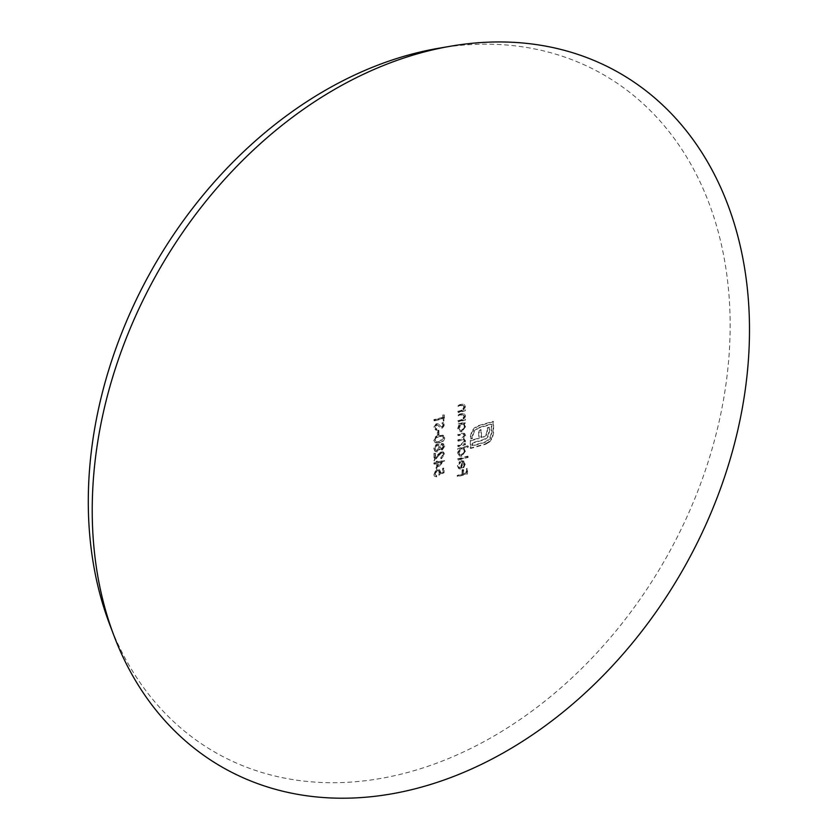 <?xml version="1.0" encoding="UTF-8"?>
<svg xmlns="http://www.w3.org/2000/svg" width="840" height="840" viewBox="0 0 840 840"><rect width="100%" height="100%" fill="white"/><g stroke="black" fill="none" stroke-linecap="round" stroke-linejoin="round"><path stroke-width="0.63" stroke-dasharray="4.2 3.15" d="M462.294 419.37L460.383 420.042A935.613 367.563 -179.7 0 1 457.81 420.735A935.875 491.778 75 0 1 457.821 421.722A935.634 367.574 0.3 0 0 464.94 419.8A935.834 491.757 -105 0 0 464.93 418.803A935.613 367.563 -179.7 0 1 463.649 419.16L465.014 415.706L463.995 413.616L461.381 413.669A935.435 367.49 -179.7 0 1 457.737 414.645A935.875 491.778 75 0 1 457.748 415.643A935.466 367.51 0.3 0 0 461.108 414.74L463.995 414.887L462.725 414.414L464.153 416.115L462.294 419.37L462.808 419.664L464.656 416.409L464.153 416.115M462.179 410.025L460.268 410.697A935.319 367.447 -179.7 0 1 457.695 411.39A935.875 491.778 75 0 1 457.706 412.377A935.351 367.469 0.3 0 0 464.825 410.456A935.834 491.757 -105 0 0 464.804 409.458A935.319 367.447 -179.7 0 1 463.522 409.815L464.877 406.35L463.838 404.25L461.223 404.303A935.067 367.353 -179.7 0 1 457.58 405.279A935.875 491.778 75 0 1 457.601 406.276A935.109 367.364 0.3 0 0 460.95 405.374L463.848 405.52L462.578 405.048L464.016 406.76L462.179 410.025L462.693 410.319L464.52 407.054L464.016 406.76M437.02 470.253L438.344 470.379L439.152 472.311L438.585 474.82A935.508 458.808 -10.6 0 0 443.572 472.447A935.718 491.694 -105 0 0 443.678 468.006A935.529 367.531 -179.7 0 1 442.659 468.269A935.697 491.683 75 0 1 442.575 471.944A935.529 458.724 169.4 0 1 439.95 473.193L440.181 471.87L439.036 469.466L437.01 469.298L433.409 473.949L434.543 476.269L436.139 476.543A935.519 491.589 -105 0 0 436.159 475.577L435.246 475.388L436.674 475.86L434.438 473.634L437.02 470.253L437.535 470.547L434.942 473.928L434.438 473.634M464.216 441.042L460.824 444.538A935.865 367.668 -179.7 0 1 457.821 445.347A935.875 491.778 75 0 1 457.821 446.324A935.855 367.657 0.3 0 0 464.93 444.392A935.834 491.757 -105 0 0 464.94 443.415A935.865 367.668 -179.7 0 1 463.712 443.751L465.087 440.632L463.386 438.554L465.108 435.151L464.237 433.325L461.727 433.367A935.844 367.657 -179.7 0 1 457.874 434.406A935.875 491.778 75 0 1 457.874 435.382A935.855 367.657 0.3 0 0 461.738 434.343L463.628 434.228L464.237 435.561L460.635 439.131A935.865 367.668 -179.7 0 1 457.863 439.877A935.875 491.778 75 0 1 457.853 440.864A935.875 367.668 0.3 0 0 461.475 439.887L463.606 439.73L464.73 441.336L464.121 440.024L461.99 440.181A936.768 368.025 -179.7 0 1 458.367 441.157L457.853 440.864M464.247 438.806L463.386 438.554L464.247 438.806M461.265 455.963L464.982 450.796L463.522 447.983A935.823 367.647 0.3 0 0 467.754 446.828A935.792 491.736 -105 0 0 467.765 445.851A935.834 367.657 -179.7 0 1 457.79 448.56A935.875 491.778 75 0 1 457.779 449.536A935.823 367.647 0.3 0 0 459.018 449.201L457.622 452.823L459.092 455.763L461.78 456.257L459.606 456.057L457.622 452.823M438.406 434.343A935.582 491.62 -105 0 0 438.396 430.112A935.707 367.605 -179.7 0 1 437.367 430.374A935.55 491.6 75 0 1 437.388 434.595A935.781 367.637 0.3 0 0 438.406 434.343L438.921 434.637A936.684 367.983 -179.7 0 1 437.903 434.889A936.443 492.072 -105 0 0 437.882 430.657L437.367 430.374M443.709 425.156L442.418 423.329A936.296 614.282 -59.8 0 0 443.016 422.279L444.717 424.778L442.428 428.096L440.916 427.865L436.968 424.662L435.298 427.245L436.979 429.251A936.222 611.069 112 0 1 436.485 430.311L434.28 427.507L436.937 423.675L438.585 423.927L441.179 426.689L438.07 423.633L436.433 423.381L433.766 427.214L435.971 430.017A935.319 610.481 -68 0 0 436.464 428.957L434.784 426.962L436.454 424.368L440.401 427.57L441.913 427.802L444.203 424.494L442.502 421.985A935.393 613.694 120.2 0 1 441.903 423.034L443.195 424.862L441.956 426.804L440.664 426.405L442.459 427.088L443.709 425.156L443.195 424.862M435.11 429.629L436.485 430.311L435.11 429.639M442.848 417.344A935.393 367.479 -179.7 0 1 433.933 419.612A935.435 491.547 75 0 1 433.944 420.599A935.424 367.49 0.3 0 0 442.858 418.341A935.697 491.683 75 0 1 442.89 420.745A935.498 367.521 0.3 0 0 443.909 420.483A935.718 491.694 -105 0 0 443.825 414.677A935.298 367.447 -179.7 0 1 442.817 414.939A935.697 491.683 75 0 1 442.848 417.344L443.363 417.638A936.6 492.156 -105 0 0 443.32 415.223L442.817 414.939M485.331 443.867L489.363 441.378L492.03 437.451L493.059 432.8A934.857 491.243 -105 0 0 493.091 421.355A935.812 367.647 -179.7 0 1 478.107 425.691L474.306 427.917L471.524 431.75L470.337 436.737A935.75 491.705 75 0 1 470.327 438.638A935.875 367.668 0.3 0 0 472.132 438.134A935.707 491.683 -105 0 0 472.143 436.233L473.897 430.941L478.118 427.739A935.834 367.647 0.3 0 0 491.316 423.927A934.962 491.295 75 0 1 491.295 433.325L489.51 438.627L485.352 441.83A935.823 367.647 -179.7 0 1 472.07 445.61A935.707 491.683 -105 0 0 472.101 442.827A935.855 367.657 0.3 0 0 482.664 439.834L485.541 438.532L487.578 436.517L489.227 430.311A935.067 491.348 -105 0 0 489.237 427.224A935.855 367.657 -179.7 0 1 486.938 427.896A935.183 491.411 75 0 1 486.927 431.456L485.909 434.931L483.063 436.894A935.865 367.668 -179.7 0 1 480.931 437.504A935.445 491.547 -105 0 0 480.963 429.618A935.855 367.657 -179.7 0 1 478.674 430.28A935.519 491.589 75 0 1 478.643 438.155A935.865 367.668 -179.7 0 1 472.122 439.992A935.707 491.683 -105 0 0 472.122 439.961A935.865 367.668 -179.7 0 1 470.316 440.465A935.75 491.705 75 0 1 470.243 448.14A935.802 367.637 0.3 0 0 485.331 443.867L485.835 444.161A936.705 367.994 -179.7 0 1 470.757 448.434L470.243 448.14M439.047 442.617C441.851 442.239 443.583 440.57 444.266 437.619L443.037 435.257L439.047 435.162C436.223 435.603 434.49 437.304 433.818 440.276L435.005 442.565L439.562 442.911L435.519 442.858L434.332 440.559C434.994 437.598 436.737 435.897 439.562 435.456L439.047 435.162M433.923 460.656A935.823 604.517 -47 0 0 438.102 455.395L441.168 452.56L442.302 452.687L443.153 454.409L440.832 457.517A935.645 491.652 75 0 1 440.822 458.493L444.171 454.094L443.037 451.752L441.263 451.563L437.671 454.671A935.812 604.506 133 0 1 434.983 458.073A935.466 491.558 -105 0 0 435.036 453.002A935.855 367.657 -179.7 0 1 434.018 453.254A935.435 491.547 75 0 1 433.923 460.656L434.438 460.95A936.327 492.019 -105 0 0 434.532 453.548L434.018 453.254M433.892 462.882A935.435 491.547 75 0 1 433.87 463.858A935.697 367.594 0.3 0 0 436.17 463.281A935.508 491.589 75 0 1 436.076 468.426A935.855 581.469 -36.1 0 0 444.077 460.488A935.728 491.694 -105 0 0 444.077 460.299A935.718 367.605 -179.7 0 1 437.209 462.053A935.55 491.6 -105 0 0 437.231 460.793A935.739 367.616 -179.7 0 1 436.212 461.055A935.508 491.589 75 0 1 436.191 462.305A935.718 367.605 -179.7 0 1 433.892 462.882L434.406 463.176A936.621 367.962 0.3 0 0 436.706 462.599L436.191 462.305M438.512 48.29A390.516 294.714 -60.3 0 1 729.55 303.566A390.516 294.714 -60.3 0 1 477.341 745.164A390.516 294.714 -60.3 0 1 109.589 624.183M462.116 469.812A935.855 491.768 75 0 1 462 474.096A935.12 367.374 -179.7 0 1 457.244 475.377A935.875 491.778 75 0 1 457.212 476.343A935.077 367.353 0.3 0 0 466.945 473.697A935.792 491.736 -105 0 0 467.093 468.447A935.298 367.447 -179.7 0 1 466.106 468.72A935.812 491.747 75 0 1 465.98 473.004A935.12 367.374 -179.7 0 1 462.998 473.823A935.844 491.757 -105 0 0 463.113 469.539A935.298 367.447 -179.7 0 1 462.116 469.812L462.63 470.096A936.201 367.794 0.3 0 0 463.628 469.833L463.113 469.539M439.582 448.728L441.672 449.778L444.245 445.925L443.153 443.667L441.693 443.489L439.604 445.568L438.512 444.286L436.968 444.119L434.91 445.473L433.797 448.644L435.005 451.332L436.842 451.563L439.582 448.728L440.097 449.012L437.356 451.857L436.842 451.563M463.418 460.94L460.971 460.751A935.865 491.768 75 0 1 460.814 467.828L459.228 467.691L458.252 465.654L459.816 462.336A935.834 264.442 -130.5 0 0 459.428 461.58L457.38 465.759L458.64 468.51L460.95 468.752L463.344 467.197L464.751 463.743L463.418 460.94L464.751 463.743M467.607 457.139A935.792 491.736 -105 0 0 467.618 456.162A935.676 367.584 -179.7 0 1 457.643 458.871A935.875 491.778 75 0 1 457.632 459.848A935.655 367.584 0.3 0 0 467.607 457.139L468.111 457.433A936.548 367.931 -179.7 0 1 458.136 460.142A936.768 492.251 -105 0 0 458.157 459.165L457.643 458.871M461.454 431.466L465.098 426.258L463.649 423.402A935.707 367.605 0.3 0 0 464.961 423.045A935.834 491.757 -105 0 0 464.951 422.058A935.687 367.594 -179.7 0 1 457.832 423.98A935.875 491.778 75 0 1 457.842 424.967A935.707 367.605 0.3 0 0 459.081 424.641L457.737 428.284L459.27 431.267L461.969 431.76L459.784 431.56L457.737 428.284M463.628 469.833A936.747 492.23 75 0 1 463.502 474.117A936.023 367.731 0.3 0 0 466.494 473.298A936.705 492.219 -105 0 0 466.62 469.014A936.201 367.794 0.3 0 0 467.607 468.741A936.695 492.209 75 0 1 467.46 473.991A935.981 367.71 -179.7 0 1 457.727 476.637A936.768 492.251 -105 0 0 457.758 475.671L457.244 475.377M457.758 475.671A936.023 367.731 0.3 0 0 462.504 474.39L462 474.096M462.504 474.39A936.747 492.24 -105 0 0 462.63 470.096M436.706 462.599A936.411 492.062 -105 0 0 436.727 461.349A936.642 367.973 0.3 0 0 437.745 461.087A936.443 492.072 75 0 1 437.724 462.336A936.621 367.962 0.3 0 0 444.591 460.582A936.621 492.167 75 0 1 444.591 460.782A936.758 582.025 143.9 0 1 436.59 468.72A936.411 492.062 -105 0 0 436.685 463.575L436.17 463.281M436.685 463.575A936.6 367.952 -179.7 0 1 434.385 464.153L433.87 463.858M434.385 464.153A936.327 492.019 -105 0 0 434.406 463.176M437.703 463.312A936.443 492.072 75 0 1 437.651 466.546A936.758 581.973 -36 0 0 442.019 462.221A936.6 367.952 -179.7 0 1 437.703 463.312L437.199 463.019A935.697 367.594 0.3 0 0 441.504 461.927A935.865 581.417 144 0 1 437.136 466.253A935.55 491.6 -105 0 0 437.199 463.019M434.532 453.548A936.747 368.014 0.3 0 0 435.55 453.296A936.369 492.03 75 0 1 435.498 458.356A936.716 605.083 -47 0 0 438.186 454.965L441.767 451.857L443.552 452.046L444.675 454.388L441.336 458.787A936.548 492.125 -105 0 0 441.346 457.81L443.667 454.703L442.817 452.981L441.168 452.56M441.683 452.855L438.617 455.69L438.102 455.395M438.617 455.69A936.726 605.105 133 0 1 434.438 460.95M437.356 451.857L435.519 451.626L434.312 448.938L435.414 445.767L437.483 444.413L439.026 444.581L440.118 445.862L442.197 443.772L443.667 443.961L444.245 445.925M444.749 446.219L442.187 450.072L441.672 449.778M442.187 450.072L440.097 449.012M443.741 446.534L443.226 446.24L441.672 448.802L440.874 448.697L441.389 448.991L442.187 449.096L443.741 446.534L442.229 444.749L440.559 447.31L441.672 448.802L440.044 447.017L441.714 444.455L443.016 444.854L441.714 444.455L443.226 446.24M439.541 447.542L438.554 445.536L437.462 445.399L435.33 448.675L436.202 450.744L437.336 450.891L439.541 447.542L439.026 447.248L436.821 450.597L435.697 450.45L434.816 448.382L436.947 445.106L438.039 445.242L439.026 447.248M439.562 435.456L443.552 435.55L444.266 437.619M444.78 437.913C444.108 440.853 442.376 442.512 439.562 442.911M435.362 440.276L436.286 441.956L439.562 441.924L443.762 438.134L442.88 436.485L439.562 436.443L437.062 437.493L435.362 440.276L434.847 439.981L436.558 437.199L439.058 436.149L442.365 436.191L443.247 437.85L439.058 441.63L435.771 441.661L434.847 439.981M470.757 448.434A936.642 492.177 -105 0 0 470.831 440.759A936.768 368.014 0.3 0 0 472.637 440.255A936.768 368.014 0.3 0 0 479.157 438.449A936.422 492.062 -105 0 0 479.189 430.563A936.758 368.014 0.3 0 0 481.478 429.912A936.338 492.019 75 0 1 481.446 437.798A936.768 368.014 0.3 0 0 483.578 437.189L486.423 435.225L487.431 431.75A936.086 491.883 -105 0 0 487.442 428.19A936.758 368.014 0.3 0 0 489.752 427.518A935.97 491.831 75 0 1 489.741 430.605L488.093 436.81L486.056 438.827L483.179 440.129A936.747 368.014 -179.7 0 1 472.616 443.111A936.611 492.156 75 0 1 472.584 445.893A936.726 368.004 0.3 0 0 485.867 442.124L490.025 438.921L491.81 433.619A935.855 491.768 -105 0 0 491.831 424.221A936.726 368.004 -179.7 0 1 478.622 428.032L474.401 431.235L472.657 436.527A936.611 492.156 75 0 1 472.647 438.428A936.768 368.025 -179.7 0 1 470.841 438.931A936.642 492.177 -105 0 0 470.852 437.031L472.038 432.044L474.82 428.211L478.622 425.985A936.705 367.994 0.3 0 0 493.594 421.649A935.76 491.715 75 0 1 493.574 433.094L492.544 437.745L489.878 441.661L489.363 441.378M489.878 441.661L485.835 444.161M443.32 415.223A936.201 367.794 0.3 0 0 444.339 414.971A936.621 492.167 75 0 1 444.423 420.777A936.4 367.878 -179.7 0 1 443.405 421.04A936.6 492.156 -105 0 0 443.373 418.635A936.327 367.846 -179.7 0 1 434.459 420.893L433.944 420.599M434.459 420.893A936.327 492.019 -105 0 0 434.438 419.906L433.933 419.612M434.438 419.906A936.285 367.836 0.3 0 0 443.363 417.638M441.179 426.689L442.459 427.088L441.179 426.689M437.882 430.657A936.611 367.952 0.3 0 0 438.9 430.406L438.396 430.112M438.9 430.406A936.474 492.093 75 0 1 438.921 434.637M465.255 464.037L463.858 467.492L461.465 469.046L459.155 468.804L457.894 466.053L459.942 461.874A936.726 264.695 49.5 0 1 460.331 462.63L458.766 465.938L459.743 467.985L460.814 467.828M461.318 468.122A936.758 492.24 -105 0 0 461.486 461.044L460.971 460.751M461.486 461.044L463.932 461.233M462.336 461.78A936.758 492.24 75 0 1 462.2 467.775L463.669 466.442L464.384 464.226L463.397 462.021L461.822 461.486L462.893 461.727L463.88 463.932L463.166 466.147L461.685 467.492A935.855 491.768 -105 0 0 461.822 461.486M458.157 459.165A936.569 367.941 0.3 0 0 468.132 456.456L467.618 456.162M468.132 456.456A936.695 492.209 75 0 1 468.111 457.433M458.126 453.106L459.532 449.495A936.726 368.004 -179.7 0 1 458.294 449.831A936.768 492.251 -105 0 0 458.304 448.854A936.736 368.004 0.3 0 0 468.279 446.145A936.695 492.209 75 0 1 468.269 447.122A936.726 368.004 -179.7 0 1 464.037 448.276L463.522 447.983M464.037 448.276L464.982 450.796M465.497 451.091L461.78 456.257M464.625 451.311L463.512 449.012L461.843 448.875L459.007 452.844L460.1 455.091L461.78 455.28L464.625 451.311L464.111 451.017L461.265 454.986L459.585 454.797L458.493 452.55L461.328 448.581L462.998 448.718L464.111 451.017M458.367 441.157A936.768 492.251 -105 0 0 458.367 440.171A936.768 368.025 0.3 0 0 461.149 439.425L464.751 435.855L464.142 434.522L462.252 434.637A936.747 368.014 -179.7 0 1 458.378 435.677A936.768 492.251 -105 0 0 458.388 434.7A936.736 368.004 0.3 0 0 462.242 433.661L464.751 433.619L465.623 435.445L463.901 438.848L465.602 440.927L464.216 444.045A936.758 368.014 0.3 0 0 465.455 443.709A936.726 492.23 75 0 1 465.444 444.685A936.758 368.014 -179.7 0 1 458.325 446.618A936.768 492.251 -105 0 0 458.336 445.631L457.821 445.347M458.336 445.631A936.758 368.014 0.3 0 0 461.339 444.822L464.73 441.336M434.942 473.928L436.674 475.86A936.422 492.062 75 0 1 436.643 476.837L435.057 476.564L433.923 474.243L437.524 469.592L439.551 469.76L440.695 472.164L440.465 473.487A936.432 459.165 -10.6 0 0 443.09 472.238A936.6 492.156 -105 0 0 443.173 468.562A936.432 367.889 0.3 0 0 444.192 468.3A936.621 492.167 75 0 1 444.087 472.742A936.4 459.249 169.4 0 1 439.1 475.115L438.585 474.82M439.1 475.115L439.152 472.311M439.667 472.605L438.858 470.673L437.535 470.547M464.52 407.054L463.092 405.342L461.465 405.668A936.012 367.721 -179.7 0 1 458.115 406.57A936.768 492.251 -105 0 0 458.094 405.573A935.97 367.7 0.3 0 0 461.738 404.596L464.352 404.544L465.392 406.644L464.037 410.099A936.212 367.805 0.3 0 0 465.318 409.752A936.726 492.23 75 0 1 465.339 410.75A936.254 367.815 -179.7 0 1 458.22 412.671A936.768 492.251 -105 0 0 458.199 411.684L457.695 411.39M458.199 411.684A936.212 367.805 0.3 0 0 460.782 410.991L462.693 410.319M464.656 416.409L463.239 414.708L461.622 415.034A936.359 367.857 -179.7 0 1 458.262 415.937A936.768 492.251 -105 0 0 458.252 414.939A936.327 367.846 0.3 0 0 461.895 413.963L464.51 413.91L465.528 416L464.163 419.444A936.505 367.92 0.3 0 0 465.433 419.097A936.726 492.23 75 0 1 465.444 420.084A936.537 367.931 -179.7 0 1 458.336 422.016A936.768 492.251 -105 0 0 458.325 421.029L457.81 420.735M458.325 421.029A936.505 367.92 0.3 0 0 460.897 420.336L462.808 419.664M458.252 428.579L459.585 424.935A936.6 367.952 -179.7 0 1 458.356 425.261A936.768 492.251 -105 0 0 458.346 424.274A936.579 367.952 0.3 0 0 465.465 422.352A936.726 492.23 75 0 1 465.476 423.339A936.6 367.952 -179.7 0 1 464.163 423.696L463.649 423.402M464.163 423.696L465.098 426.258M465.612 426.552L461.969 431.76M464.741 426.783L463.586 424.452L461.906 424.305L459.123 428.306L460.268 430.584L461.958 430.784L464.741 426.783L464.226 426.489L461.444 430.49L459.753 430.29L458.608 428.012L461.391 424.011L463.071 424.158L464.226 426.489"/><path stroke-width="1.26" d="M114.03 635.891L109.589 624.183A390.516 294.714 -60.3 0 1 411.096 54.316A390.516 294.714 -60.3 0 1 438.512 48.29L450.849 46.169A399.893 301.791 -60.3 0 1 748.881 307.577A399.893 301.791 -60.3 0 1 490.602 759.77A399.893 301.791 -60.3 0 1 114.03 635.891A399.893 301.791 -60.3 0 1 422.772 52.343A399.893 301.791 -60.3 0 1 450.849 46.169"/></g></svg>
